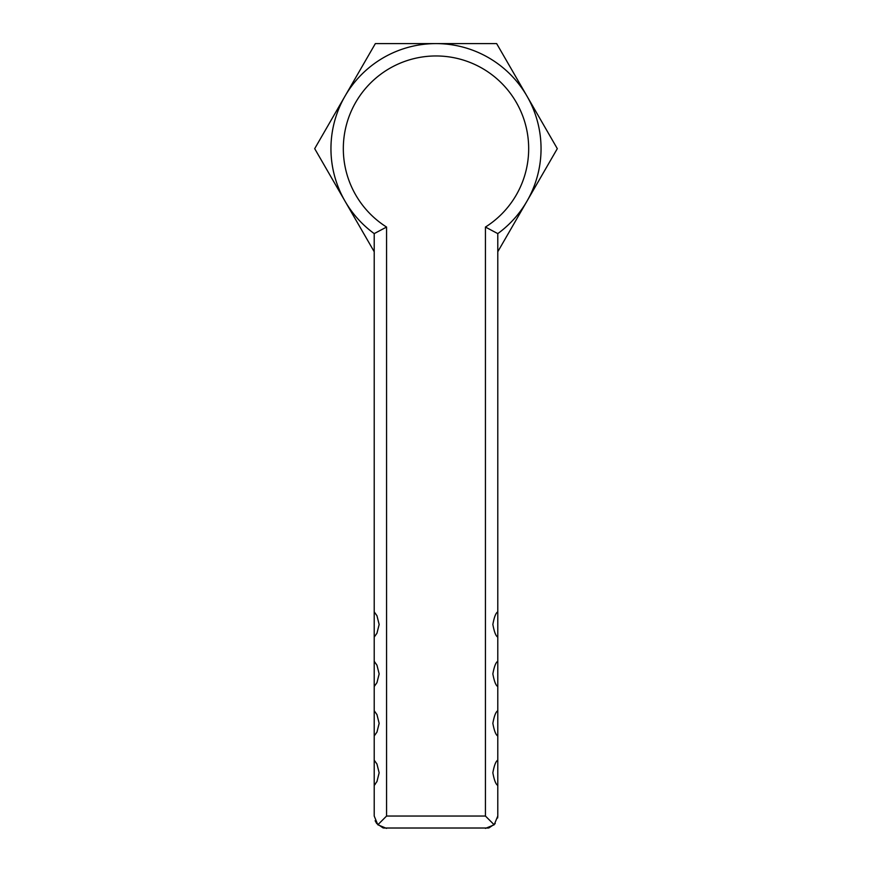 <?xml version="1.0" encoding="UTF-8"?>
<svg xmlns="http://www.w3.org/2000/svg" width="872" height="872" viewBox="0 0 872 872"><rect width="100%" height="100%" fill="white"/><g stroke="black" fill="none" stroke-linecap="round" stroke-linejoin="round"><path stroke-width="1.31" d="M374.208 735.957L376.955 732.099L379.146 723.346L376.955 714.593L374.208 710.745L374.208 785.389L376.955 781.541L379.146 772.788L376.955 764.025L374.208 760.177M374.208 686.515L376.955 682.667L379.146 673.914L376.955 665.162L374.208 661.303L374.208 710.745M374.208 637.083L376.955 633.236L379.146 624.472L376.955 615.719L374.208 611.872L374.208 661.303M485.432 227.058A92.694 92.694 0 0 0 436 55.961A92.694 92.694 0 0 0 386.569 227.058L374.208 233.609A105.054 105.054 0 0 1 436 43.6A105.054 105.054 0 0 1 497.792 233.609L485.432 227.058L485.432 816.039L494.173 824.781L497.792 816.039L497.64 817.98M492.854 624.472C494.25 632.015 495.896 636.222 497.792 637.083L497.792 611.872C495.863 612.809 494.217 617.005 492.854 624.472L492.854 624.472M492.854 673.914C494.25 681.457 495.896 685.654 497.792 686.515L497.792 661.303C495.863 662.24 494.217 666.448 492.854 673.914L492.854 673.914M492.854 772.788C494.25 780.331 495.896 784.528 497.792 785.389L497.792 760.177C495.863 761.114 494.217 765.311 492.854 772.788L492.854 772.788M492.854 723.346C494.25 730.889 495.896 735.096 497.792 735.957L497.792 710.745C495.863 711.683 494.217 715.879 492.854 723.346L492.854 723.346M383.517 828.019L488.483 828.019M376.551 823.277L375.123 820.716M376.726 823.517L382.961 827.866M386.569 828.4L377.827 824.781L386.569 816.039L485.432 816.039M374.208 785.389A18.541 18.541 0 0 0 375.363 784.004A18.541 18.541 0 0 1 374.208 785.389L374.208 816.039L377.827 824.781M489.039 827.866L495.231 823.582M494.173 824.781L485.432 828.4M330.946 148.654A105.054 105.054 0 0 0 374.208 233.609L374.208 611.872M497.792 785.389A18.541 18.541 0 0 1 497.236 784.756A18.541 18.541 0 0 0 497.792 785.389L497.792 816.039M541.054 148.654A105.054 105.054 0 0 1 497.792 233.609L497.792 611.872M497.792 637.083A18.541 18.541 0 0 1 497.236 636.451A18.541 18.541 0 0 0 497.792 637.083L497.792 661.303M497.792 686.515A18.541 18.541 0 0 1 497.236 685.883A18.541 18.541 0 0 0 497.792 686.515L497.792 710.745M497.792 735.957A18.541 18.541 0 0 1 497.236 735.325A18.541 18.541 0 0 0 497.792 735.957L497.792 760.177M497.792 251.725L557.306 148.654L496.648 43.6L375.352 43.6L314.694 148.654L374.208 251.725M386.569 227.058L386.569 816.039"/></g></svg>

